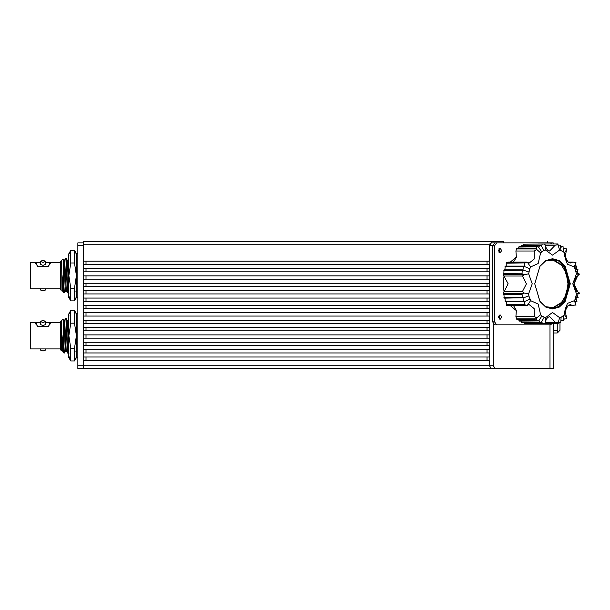 <?xml version="1.0" encoding="UTF-8"?>
<svg xmlns="http://www.w3.org/2000/svg" width="610" height="610" viewBox="0 0 610 610"><rect width="100%" height="100%" fill="white"/><g stroke="black" fill="none" stroke-linecap="round" stroke-linejoin="round"><path stroke-width="0.91" d="M487.024 264.435L487.024 261.156L489.754 261.156L489.754 264.435L83.288 264.435L83.288 245.578L77.821 245.578L77.821 242.849L83.288 242.849M487.024 360.319L487.024 357.041L489.754 357.041L489.754 360.319L83.288 360.319L83.288 368.516L77.821 368.516L77.821 365.786L493.284 365.786L495.221 368.516L491.355 368.516L489.426 365.786L489.426 360.319M77.821 245.578L77.821 365.786M546.102 368.516L83.288 368.516L83.288 264.435L83.288 268.53L86.018 268.53L86.018 271.808L83.288 271.808L83.288 275.903L86.018 275.903L86.018 279.182L83.288 279.182L83.288 283.284L86.018 283.284L86.018 286.563L83.288 286.563L83.288 290.657L86.018 290.657L86.018 293.936L83.288 293.936L83.288 298.031L86.018 298.031L86.018 301.31L83.288 301.31L83.288 305.412L86.018 305.412L86.018 308.69L83.288 308.69L83.288 312.785L86.018 312.785L86.018 316.064L83.288 316.064L83.288 320.159L86.018 320.159L86.018 323.437L83.288 323.437L83.288 327.539L86.018 327.539L86.018 330.818L83.288 330.818L83.288 334.913L86.018 334.913L86.018 338.192L83.288 338.192L83.288 342.294L86.018 342.294L86.018 345.565L83.288 345.565L83.288 349.667L86.018 349.667L86.018 352.946L83.288 352.946L83.288 357.041L86.018 357.041L86.018 360.319M77.821 297.489L76.456 297.489L76.456 253.775L77.821 253.775M553.171 330.269L557.265 330.269L558.066 332.198L557.265 332.999L553.171 332.999M560.003 322.446L560.003 330.269L558.066 332.198M557.265 330.269L557.265 323.628M76.456 253.813L74.481 250.397L70.775 250.397L70.775 263.017L68.823 275.628L70.775 288.248L70.775 300.867L68.808 297.451L68.808 253.813L70.775 250.397L69.349 253.516M76.456 297.451L74.481 300.867L74.481 288.248L76.433 275.628L74.481 263.017L74.481 250.397M68.808 290.589L68.808 286.715M68.808 283.673L68.808 279.998M68.808 259.288L68.808 258.587M68.823 256.703L68.945 255.209M69.349 297.749L68.945 296.056M68.823 294.561L68.945 293.059M75.907 291.374L76.319 293.059M76.433 294.561L76.319 296.056M75.907 297.749L74.481 300.867L70.775 300.867M75.907 253.516L76.319 255.209M76.433 256.703L76.319 258.205M74.481 288.248L70.775 288.248M74.481 263.017L70.775 263.017M76.456 313.914L74.481 310.498L70.775 310.498L70.775 323.117L68.823 335.729L70.775 348.348L70.775 360.967L68.808 357.551L68.808 313.914L70.775 310.498L69.349 313.616M76.456 357.551L74.481 360.967L74.481 348.348L76.433 335.729L74.481 323.117L74.481 310.498M68.808 350.689L68.808 346.823M68.808 343.773L68.808 340.098M68.808 319.388L68.808 318.687M68.823 316.803L68.945 315.309M69.349 357.849L68.945 356.164M68.823 354.662L68.945 353.159M75.907 351.474L76.319 353.159M76.433 354.662L76.319 356.156M75.907 357.849L74.481 360.967L70.775 360.967M75.907 313.616L76.319 315.309M76.433 316.803L76.319 318.306M74.481 348.348L70.775 348.348M74.481 323.117L70.775 323.117M492.659 245.578L489.426 245.578L491.355 242.849L553.171 242.849L553.171 243.954M553.171 323.628L553.171 368.516L549.968 368.516L549.968 324.81M495.221 368.516L549.968 368.516M493.284 323.971L493.284 365.786M489.426 245.578L489.426 261.156M489.426 264.435L489.426 268.53M489.426 271.808L489.426 275.903M489.426 279.182L489.426 283.284M489.426 286.563L489.426 290.657M489.426 293.936L489.426 298.031M489.426 301.31L489.426 305.412M489.426 308.69L489.426 312.785M489.426 316.064L489.426 320.159M489.426 323.437L489.426 327.539M489.426 330.818L489.426 334.913M489.426 338.192L489.426 342.294M489.426 345.565L489.426 349.667M489.426 352.946L489.426 357.041M42.99 322.515L45.735 321.462L42.99 320.418L40.252 321.462L42.99 322.515M45.735 321.462L45.735 324.444L42.99 325.496L40.252 324.444L40.252 321.462M40.252 348.92L40.252 350.003L42.99 351.047L45.735 350.003L45.735 348.92M35.792 324.017L37.66 322.553L40.252 322.553L30.5 322.553L30.5 348.92L60.337 348.92M60.337 322.553L45.735 322.553L48.32 322.553L50.279 323.552L48.32 326.342L37.66 326.342L35.708 323.552L37.66 322.553M48.32 322.553L50.188 324.017M37.66 348.92L48.32 348.92M60.337 340.952L60.337 322.072M61.701 261.248L60.886 261.248L60.886 290.017L60.337 289.468L60.337 261.972M42.99 262.407L45.735 261.362L42.99 260.317L40.252 261.362L42.99 262.407M45.735 261.362L45.735 264.344L42.99 265.388L40.252 264.344L40.252 261.362M40.252 288.82L40.252 289.902L42.99 290.947L45.735 289.902L45.735 288.82M35.792 263.916L37.66 262.445L40.252 262.445L30.5 262.445L30.5 288.82L60.337 288.82M60.337 262.445L45.735 262.445L48.32 262.445L50.279 263.444L48.32 266.242L37.66 266.242L35.708 263.444L37.66 262.445M48.32 262.445L50.188 263.916M37.66 288.82L48.32 288.82M60.337 349.393L60.337 321.897L60.886 321.348L60.886 350.117L60.337 349.568M68.808 350.582L67.268 320.296L66.177 318.412L67.824 352.999L67.39 352.999L65.926 319.701L65.712 318.389L64.614 320.265L63.775 320.265M66.177 318.412L65.712 318.389M66.345 351.2L65.499 351.2L65.278 350.018L63.974 321.44L63.12 319.152L61.701 320.57L61.701 350.895L62.876 351.2M63.143 319.16L63.89 352.87L62.014 335.317L62.045 351.2M63.89 345.923L64.355 352.999L63.89 352.87M68.808 331.398L68.312 321.44L68.099 320.265L67.245 320.265M67.39 352.999L66.147 350.018L64.629 320.265M63.92 352.999L62.678 350.018L62.014 335.317M67.824 352.999L68.808 351.512M64.355 352.999L65.514 351.2M487.024 352.946L487.024 349.667L489.754 349.667L489.754 352.946L86.018 352.946M487.024 345.565L487.024 342.294L489.754 342.294L489.754 345.565L86.018 345.565M487.024 338.192L487.024 334.913L489.754 334.913L489.754 338.192L86.018 338.192M487.024 330.818L487.024 327.539L489.754 327.539L489.754 330.818L86.018 330.818M487.024 323.437L487.024 320.159L489.754 320.159L489.754 323.437L86.018 323.437M487.024 316.064L487.024 312.785L489.754 312.785L489.754 316.064L86.018 316.064M487.024 308.69L487.024 305.412L489.754 305.412L489.754 308.69L86.018 308.69M487.024 301.31L487.024 298.031L489.754 298.031L489.754 301.31L86.018 301.31M487.024 293.936L487.024 290.657L489.754 290.657L489.754 293.936L86.018 293.936M487.024 286.563L487.024 283.284L489.754 283.284L489.754 286.563L86.018 286.563M487.024 279.182L487.024 275.903L489.754 275.903L489.754 279.182L86.018 279.182M487.024 271.808L487.024 268.53L489.754 268.53L489.754 271.808L86.018 271.808M503.41 242.849L503.41 241.484L492.483 241.484L489.761 244.038M489.678 244.213L83.288 244.213L83.288 261.156L86.018 261.156L86.018 264.435M547.704 241.484L547.704 242.849M83.288 244.213L83.288 241.484L492.483 241.484M487.024 357.041L86.018 357.041M487.024 349.667L86.018 349.667M487.024 342.294L86.018 342.294M487.024 334.913L86.018 334.913M487.024 327.539L86.018 327.539M487.024 320.159L86.018 320.159M487.024 312.785L86.018 312.785M487.024 305.412L86.018 305.412M487.024 298.031L86.018 298.031M487.024 290.657L86.018 290.657M487.024 283.284L86.018 283.284M487.024 275.903L86.018 275.903M487.024 268.53L86.018 268.53M487.024 261.156L86.018 261.156M570.304 283.825L565.104 301.599L559.339 307.051L552.538 308.965L545.736 307.051L539.972 301.599L534.764 283.825L539.858 301.21L545.492 306.54L552.149 308.416L558.798 306.54L564.441 301.21L569.534 283.825L564.441 266.44L558.798 261.111L552.149 259.242L545.492 261.111L539.858 266.44L534.764 283.825L539.972 266.059L545.736 260.607L552.538 258.693L559.339 260.607L565.104 266.059L570.304 283.825M551.76 259.25L563.808 266.639L568.764 283.825L563.808 301.02L551.76 308.408M545.836 306.738L553.727 307.554L561.025 303.231L566.149 294.706L567.986 283.825L566.149 272.944L561.025 264.42L553.727 260.104L545.836 260.92M544.646 323.628L558.203 323.628L558.211 322.721L555.176 322.377L549.64 316.613L547.795 317.406L546.446 319.099L545.294 322.263M558.234 322.484L560.712 322.354L561.101 317.261L564.448 314.783L564.334 312.8L567.399 303.429L574.437 300.677L575.306 298.9L576.435 293.806L572.82 283.825L576.923 291.664M544.402 244.03L523.876 244.213L544.402 244.03L545.21 244.938L545.47 250.016L543.967 250.397L540.628 252.868L538.188 263.55L530.631 266.982L529.762 268.751L528.634 273.844L532.255 283.833L528.626 293.814L528.9 295.941L530.647 300.669L538.195 304.115L540.62 314.798L541.878 316.033L545.477 317.627L552.538 312.511L559.599 317.642L558.211 322.721M545.477 317.627L545.264 322.408L544.631 323.704L542.45 323.529L541.703 321.531M560.903 320.959L563.335 320.799L563.373 315.911M544.158 317.352L541.192 322.469L539.736 322.339L539.011 320.189M521.367 321.096L521.382 322.339L521.885 322.591L541.192 322.469M566.446 317.551L564.448 314.783M541.878 316.033L538.561 320.944L537.113 320.784L536.464 318.496M518.744 319.251L519.24 321.096L538.561 320.944M575.245 301.363L575.809 301.203L575.291 303.002L575.749 304.825L574.437 300.677M575.771 304.817L572.828 305.557L570.129 304.611L566.027 307.005L564.334 312.8M540.62 314.798L536.861 317.825L534.276 316.62L534.108 308.568L529.152 304.611L526.643 305.351L524.707 304.718L524.371 301.683M513.521 305.572L516.334 310.391L515.923 316.62L516.716 319.251L535.069 319.251L536.282 318.87L536.861 317.825M576.999 301.142L575.306 298.9M530.647 300.669L527.482 305.091M507.886 305.351L527.444 305.29M577.929 297.337L576.244 295.675M529.854 299.159L524.699 301.492L523.38 301.157L523.098 298.046M504.988 298.137L505.255 301.828L524.699 301.492M577.739 273.356L579.447 274.073L577.693 275.834L574.018 283.825L577.723 291.832L579.241 292.884L576.435 293.806M528.9 295.941L523.601 297.787L522.305 297.436L522.084 294.249M503.913 294.302L504.134 298.137L523.601 297.787M579.21 274.637L576.442 273.837L574.422 266.982L567.391 264.221L564.334 254.85L566.027 260.645L570.129 263.047L572.851 262.087L575.665 262.559L574.422 266.982M528.626 293.814L524.211 293.021L522.374 291.656L526.453 283.81L522.358 275.987L523.906 274.774L522.29 273.798L503.212 273.669L503.09 274.393L508.107 283.81L503.143 293.585L503.273 294.302L521.626 294.302L524.211 293.021M575.482 265.823L576.991 266.158L575.222 268.499M576.74 269.521L578.089 269.872L576.175 271.717M528.634 273.844L523.906 274.774M528.832 271.984L522.404 269.826L504.051 269.826L503.837 273.669M503.875 270.527L523.525 270.177M529.762 268.751L523.51 266.12L505.156 266.12L504.889 269.826M504.935 266.791L524.6 266.456M560.682 246.554L563.129 246.714L563.19 251.625L559.591 250.031L552.53 255.14L545.47 250.016M563.32 248.407L566.324 248.788L566.56 249.825L564.448 252.853L563.19 251.625M530.631 266.982L527.505 262.414L526.445 262.102L508.092 262.102L507.749 262.582M526.529 262.582L506.506 262.582L506.239 263.223L527.665 262.826M558.013 245.067L560.499 245.189L560.91 250.306M540.628 252.868L536.083 248.956L534.871 248.575L516.517 248.575L515.915 251L516.334 257.26L513.498 262.102M515.915 251L534.268 251L536.533 249.757M545.264 245.243L555.176 245.243L557.975 244.702L557.975 243.954L537.944 244.03M557.975 244.702L559.591 250.031M541.695 251.747L538.348 246.852L537.38 246.692L519.034 246.692L518.53 248.575M518.553 247.019L538.348 246.852M543.967 250.397L540.971 245.304L521.664 245.174L521.169 245.426L521.154 246.692M521.169 245.426L540.971 245.304M524.089 322.591L524.104 323.529L524.615 323.704L544.631 323.704M506.315 301.828L506.628 305.351L526.643 305.351M506.239 263.223L506.201 266.12M523.876 244.213L523.868 245.174M563.518 319.083L564.41 319.083L563.785 318.344M566.606 317.901L566.522 318.694L564.41 319.083M568.124 305.557L572.828 305.557M574.742 305.076L576.076 305.076M577.091 301.203L575.771 301.538M578.166 297.482L576.869 297.832M579.241 292.884L579.5 293.265L577.807 293.982M574.155 262.3L575.962 262.3L575.177 264.366L575.703 266.158L575.138 266.006M575.665 262.559L575.962 262.3M568.101 262.087L572.851 262.087M516.068 248.956L536.083 248.956M503.09 274.393L523.105 274.393M504.005 275.987L522.358 275.987M504.028 291.656L522.374 291.656M503.143 293.585L523.159 293.585M503.951 297.436L522.305 297.436M505.027 301.157L523.38 301.157M506.353 304.718L524.707 304.718M515.923 316.62L534.276 316.62M516.266 318.87L536.282 318.87M518.767 320.784L537.113 320.784M521.382 322.339L539.736 322.339M524.104 323.529L542.45 323.529M545.271 322.377L555.176 322.377M498.339 250.535L500.017 252.898L501.687 250.535L500.017 248.163L498.339 250.535M499.049 252.464L499.758 250.535L499.049 248.598M498.339 317.124L500.017 319.487L501.687 317.124L500.017 314.752L498.339 317.124M499.049 319.06L499.758 317.124L499.049 315.187M516.388 256.993L510.311 262.102M504.043 276.01L503.273 283.825L504.043 291.649M510.326 305.572L516.388 310.658M552.073 243.954L550.441 242.849L496.677 242.849L494.58 245.807L494.58 321.844L496.677 324.81L550.441 324.81L552.111 323.628M496.677 242.849L494.74 242.849L492.651 245.807L492.651 321.844L494.74 324.81L496.677 324.81M566.56 249.825L565.531 254.85L566.004 258.327L567.918 261.896L570.129 263.047M60.337 289.468L60.337 261.797L60.886 261.248M68.808 290.482L67.268 260.195L66.177 258.312L67.824 292.892L67.39 292.892L65.926 259.601L65.712 258.282L64.614 260.165L63.775 260.165M66.177 258.312L65.712 258.282M64.629 260.165L66.345 291.1L65.499 291.1L65.278 289.918L63.974 261.332L63.12 259.052L61.701 260.47L62.022 291.115M62.045 291.1L62.876 291.1L62.014 275.217L62.045 291.1M63.143 259.059L63.89 292.762L62.014 275.217M63.89 285.823L64.355 292.892L63.89 292.762M68.808 271.298L68.312 261.332L68.099 260.165L67.245 260.165M66.33 291.069L67.39 292.892M62.86 291.069L63.92 292.892M67.824 292.892L68.808 291.405M64.355 292.892L65.514 291.1M77.821 357.59L76.456 357.59L76.456 313.875L77.821 313.875M522.007 273.715L522.229 270.527M523.006 269.917L523.281 266.791M563.579 249.154L564.204 248.407M524.257 266.265L524.592 263.223M561.009 247.454L561.68 246.554M527.505 262.414L529.152 263.047L534.116 259.075L534.268 251M558.325 246.112L559.042 245.067M536.266 249.315L536.907 247.019M545.218 245.006L546.446 248.56L547.795 250.252L549.64 251.046L555.176 245.243M538.798 247.591L539.522 245.426M541.482 246.219L542.229 244.213M559.599 317.642L561.101 317.261M576.9 276.002L572.82 283.825L576.442 273.837M564.517 252.799L564.334 254.85L564.448 252.853M561.894 320.959L561.223 320.082M559.263 322.484L558.546 321.447M492.651 245.807L494.58 245.807M492.651 321.844L494.58 321.844M60.886 350.117L61.701 350.117M68.808 319.007L68.084 320.265M60.886 321.348L61.701 321.348M570.129 304.611L567.918 305.755L565.996 309.361L565.531 312.8L566.538 317.741M576.45 297.718L577.014 297.566L576.633 300.394M577.395 293.928L577.96 293.768L577.685 296.895M577.609 270.474L577.899 273.57L577.334 273.417M576.541 266.982L576.93 269.788L576.366 269.635M563.335 248.483L563.472 249.284M560.811 246.966L560.971 247.599M558.043 245.266L558.31 246.265M563.533 319.038L563.663 318.222M561.017 320.578L561.177 319.937M558.211 322.751L558.486 321.31M60.886 290.017L61.701 290.017M68.808 258.907L68.084 260.165"/></g></svg>
